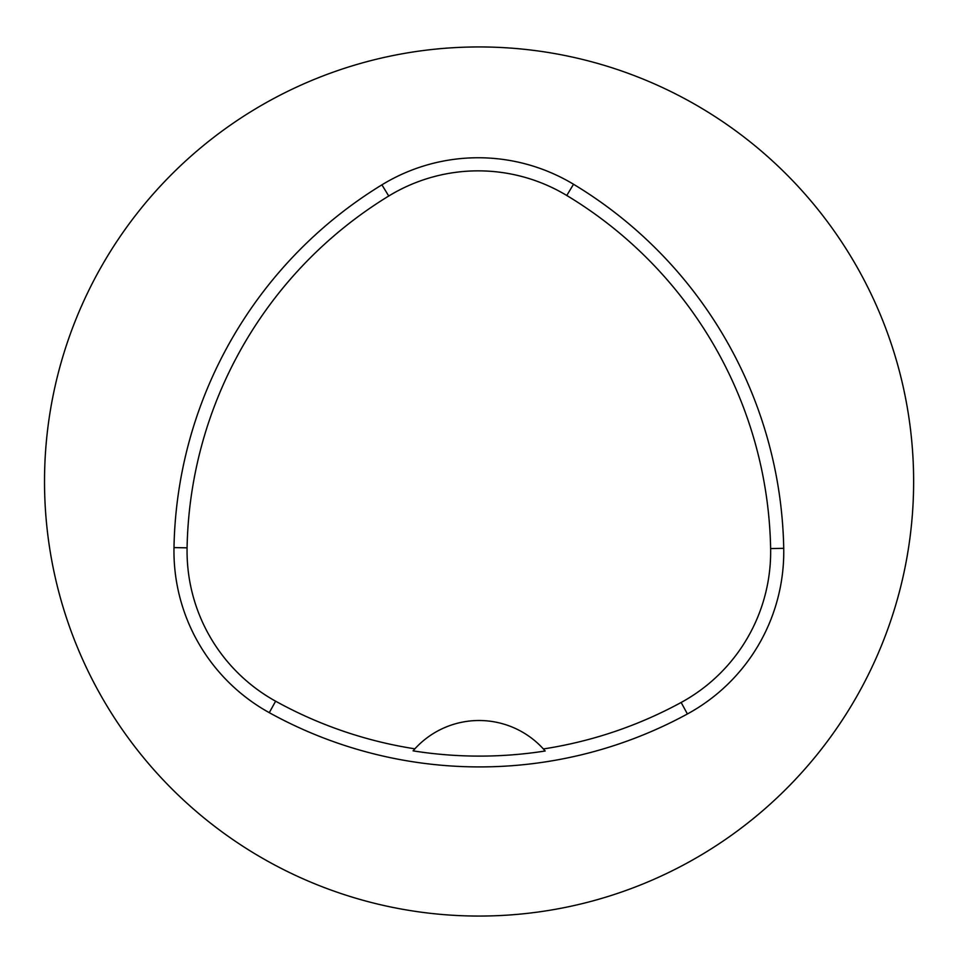<?xml version="1.0" encoding="UTF-8"?>
<svg xmlns="http://www.w3.org/2000/svg" width="963" height="963" viewBox="0 0 963 963"><rect width="100%" height="100%" fill="white"/><g stroke="black" fill="none" stroke-linecap="round" stroke-linejoin="round"><path stroke-width="1.44" d="M173.99 547.598A434.566 434.566 0 0 1 381.914 184.836A184.691 184.691 0 0 1 573.527 184.258A434.566 434.566 0 0 1 783.726 548.32A184.691 184.691 0 0 1 687.413 713.968A434.566 434.566 0 0 1 269.279 712.668A184.691 184.691 0 0 1 173.99 547.598L187.087 547.839A421.469 421.469 0 0 1 388.739 196.019A171.595 171.595 0 0 1 566.762 195.477A421.469 421.469 0 0 1 770.629 548.573A171.595 171.595 0 0 1 681.142 702.472A421.469 421.469 0 0 1 543.373 748.949A86.911 86.911 0 0 1 545.178 750.996L543.373 748.949A86.911 86.911 0 0 0 414.884 748.829L413.079 750.863A423.756 423.756 0 0 0 545.178 750.996M413.079 750.863A86.911 86.911 0 0 1 414.884 748.829A421.469 421.469 0 0 1 275.623 701.196A171.595 171.595 0 0 1 187.087 547.839M913.634 481.5A434.566 434.566 0 0 0 261.792 105.16A434.566 434.566 0 0 0 261.792 857.84A434.566 434.566 0 0 0 913.634 481.5M388.739 196.019L381.914 184.836M566.762 195.477L573.527 184.258M770.629 548.573L783.726 548.32M681.142 702.472L687.413 713.968M275.623 701.196L269.279 712.668"/></g></svg>
